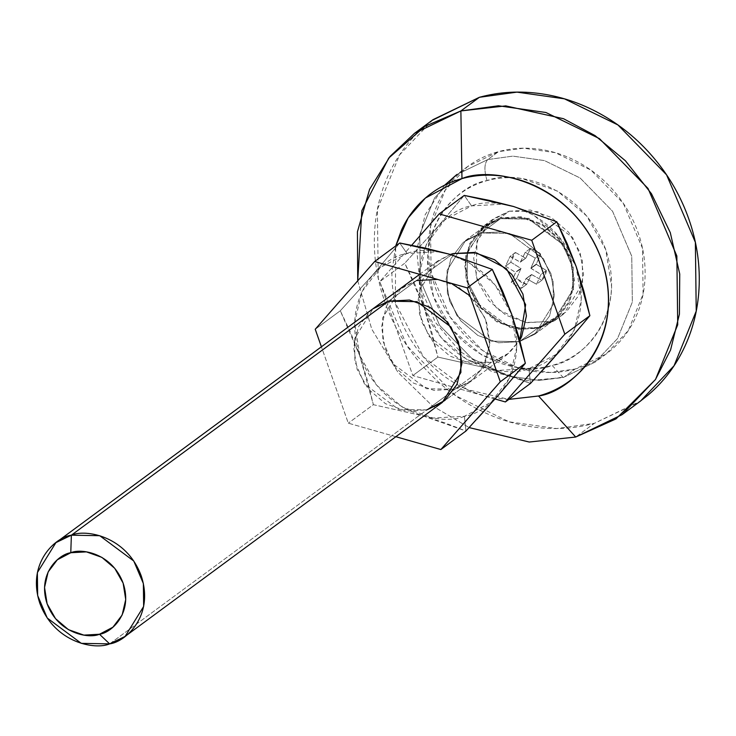 <?xml version="1.0" encoding="UTF-8"?>
<svg xmlns="http://www.w3.org/2000/svg" width="736" height="736" viewBox="0 0 736 736"><rect width="100%" height="100%" fill="white"/><g stroke="black" fill="none" stroke-linecap="round" stroke-linejoin="round"><path stroke-width="0.55" stroke-dasharray="3.68 2.76" d="M500.176 217.856L528.954 218.38L563.5 244.085L573.252 266.938L573.537 290.205L554.714 320.62L539.028 328.182L548.062 321.522L563.748 313.959L582.572 283.535L582.286 260.268L572.534 237.424L537.988 211.72L509.211 211.195L500.176 217.856L521.336 216.697L542.23 224.112L559.673 238.979L571.026 259.017L574.54 281.198L569.701 302.128L557.226 318.624L539.028 328.182L517.868 329.342L496.975 321.926L479.532 307.068L468.179 287.022L464.655 264.85L469.504 243.92L481.979 227.415L500.176 217.856L509.211 211.195L493.525 218.758L477.002 240.957L476.155 277.076L497.407 309.267L525.826 322.515L548.062 321.522L539.028 328.182L510.25 327.658L475.704 301.962L465.952 279.11L465.667 255.843L484.49 225.428L500.176 217.856M513.139 206.393L502.798 204.185L471.574 205.896L444.719 220L426.31 244.352L419.161 275.236L424.35 307.97L441.103 337.548L466.854 359.481L497.692 370.42L528.917 368.708C552.267 365.939 596.316 327.17 576.132 266.634C553.877 206.66 492.623 196.576 471.574 205.896L464.25 195.408L437.478 227.102L404.818 263.175L424.23 308.025L437.892 357.08L486.974 368.11L530.472 383.447L528.917 368.708L530.472 383.447L509.662 375.369L486.974 368.11L437.892 357.08L412.822 375.572L437.892 357.08L431.839 332.424L424.23 308.025L415.132 284.933L404.818 263.175L379.758 281.667L404.818 263.175L437.478 227.102L464.25 195.408L471.574 205.896C448.224 208.665 404.165 247.425 424.35 307.97C446.605 367.945 507.868 378.028 528.917 368.708L555.772 354.605L574.181 330.252L581.33 299.368L576.132 266.634L559.388 237.056L533.637 215.124L513.82 206.586M563.003 347.512L554.079 357.576M541.466 371.514L530.472 383.447M109.646 643.871L491.418 362.268L506.874 354.816L519.754 340.271L509.349 352.857L491.418 362.268L109.646 643.871M451.472 254.812L388.617 301.171L451.472 254.812M481.105 232.953L509.459 233.468L543.49 258.796L553.095 281.299L553.389 304.226L534.833 334.199L519.386 341.651L538.743 327.373L554.19 319.921L572.746 289.947L572.452 267.021L562.847 244.518L528.816 219.19L500.462 218.675L481.105 232.953L500.462 218.675L485.015 226.127L467.47 251.859L467.093 280.572L481.289 307.952L503.442 324.318L524.418 329.075L503.442 324.318L481.289 307.952L467.093 280.572L467.47 251.868L465.474 264.969L468.942 286.819L480.12 306.562L497.315 321.209L517.896 328.514L538.743 327.373L519.386 341.651L491.032 341.136L457.001 315.808L447.387 293.305L447.102 270.379L465.658 240.405L481.105 232.953L501.952 231.812L522.532 239.117L539.727 253.754L550.905 273.507L554.374 295.357L549.599 315.974L537.317 332.23L519.386 341.651L498.539 342.792L477.949 335.487L460.764 320.841L449.586 301.098L446.117 279.248L450.883 258.63L463.174 242.374L481.105 232.953L500.462 218.675L482.531 228.096L470.249 244.352L467.461 251.859L470.249 244.352L482.531 228.096L500.462 218.675L485.015 226.127L467.47 251.859L465.474 264.969L468.942 286.819L480.12 306.562L497.315 321.209L517.896 328.514L538.743 327.373L556.674 317.952L568.956 301.696L573.73 281.078L570.262 259.228L559.084 239.476L541.889 224.839L521.309 217.534L500.462 218.675L521.309 217.534L541.889 224.839L559.084 239.476L570.262 259.228L573.73 281.078L568.956 301.696L556.674 317.952L538.743 327.373L519.386 341.651L491.032 341.136L457.001 315.808L447.387 293.305L447.102 270.379L465.658 240.405L481.105 232.953L509.459 233.468L543.49 258.796L553.095 281.299L553.389 304.226L534.833 334.199L519.386 341.651L538.743 327.373L554.19 319.921L572.746 289.947L572.452 267.021L562.847 244.518L528.816 219.19L500.462 218.675L481.105 232.953L463.174 242.374L450.883 258.63L446.117 279.248L449.586 301.098L460.764 320.841L477.949 335.487L498.539 342.792L519.386 341.651L537.317 332.23L549.599 315.974L554.374 295.357L550.905 273.507L539.727 253.754L522.532 239.117L501.952 231.812L481.105 232.953M524.428 329.075L538.743 327.373L524.428 329.075M495.052 398.995L412.822 375.572L379.758 281.667L411.691 245.244L379.758 281.667L412.822 375.572L495.052 398.995M450.266 254.463L437.69 261.032L419.143 290.996L419.428 313.922L429.033 336.435L463.073 361.753L491.418 362.268L470.58 363.418L449.99 356.114L432.805 341.467L421.618 321.724L418.149 299.874L422.924 279.248L435.215 262.991L450.266 254.463M509.211 211.195L530.371 210.036L551.264 217.451L568.707 232.309L580.06 252.356L583.574 274.537L578.735 295.467L566.26 311.963L548.062 321.522L526.902 322.681L506.009 315.266L488.557 300.408L477.213 280.361L473.69 258.189L478.538 237.259L491.013 220.754L509.211 211.195M510.876 262.246L520.996 268.438L516.626 278.576A19.228 17.084 -126.4 0 0 526.645 284.4L531.521 274.556L541.871 280.25A19.228 17.084 -126.4 0 0 546.397 270.471L536.268 264.279L540.647 254.141A19.228 17.084 -126.4 0 0 530.628 248.317L525.752 258.17L515.402 252.466A19.228 17.084 -126.4 0 0 510.876 262.246L520.996 268.438L516.626 278.576L526.645 284.4L531.383 274.648L526.001 278.613L521.272 288.365L526.645 284.4L521.272 288.365L511.253 282.541L516.626 278.576L511.253 282.541L513.737 276.892L515.632 272.587L521.005 268.622L515.513 272.246L520.895 268.281L515.513 272.246L505.494 266.211L510.876 262.246L505.494 266.211L510.02 256.432L515.402 252.466L510.876 262.246M515.402 252.466L510.02 256.432L520.196 262.126L525.578 258.161L515.402 252.466M525.578 258.161L520.196 262.126L525.578 258.161M525.752 258.17L520.37 262.136L525.752 258.17M525.89 258.069L520.508 262.044L525.246 252.282L530.628 248.317L525.89 258.069M530.628 248.317L525.246 252.282L535.265 258.106L540.647 254.141L530.628 248.317M540.647 254.141L535.265 258.106L530.886 268.06L536.259 264.095L540.647 254.141M536.259 264.095L530.895 268.244L536.259 264.095M536.268 264.279L531.006 268.401L536.268 264.279M536.378 264.436L531.006 268.401L541.015 274.436L546.397 270.471L536.378 264.436M546.397 270.471L541.015 274.436L536.498 284.225L541.871 280.25L546.397 270.471M541.871 280.25L536.498 284.225L526.323 278.53L531.696 274.565L541.871 280.25M531.696 274.565L526.139 278.521L531.696 274.565M531.521 274.556L526.001 278.613L531.521 274.556M505.494 266.211L515.623 272.403L511.253 282.541L521.272 288.365L526.139 278.521L536.498 284.225L541.015 274.436L530.895 268.244L535.265 258.106L525.246 252.282L520.37 262.136L510.02 256.432L505.494 266.211M433.035 119.646L399.565 154.91L377.384 209.558L378.249 278.328L407.072 345.856L455.676 395.701L509.174 421.829L556.655 428.536L594.228 423.375L575.708 437.028L594.228 423.375L640.578 401.019M487.066 180.633C484.012 170.494 484.251 163.475 487.775 159.565L456.872 174.478L434.553 197.984L419.768 234.416L420.348 280.26L439.567 325.275L471.96 358.515L507.628 375.93L539.286 380.402L564.328 376.961L563.187 377.522L552.138 365.415C528.255 375.986 458.73 364.541 433.476 296.479C410.568 227.774 460.561 183.779 487.066 180.633C510.95 170.062 580.474 181.507 605.728 249.568C628.636 318.274 578.634 362.268 552.138 365.415L563.187 377.522L539.286 380.402L507.628 375.93L471.96 358.515L439.567 325.275L420.348 280.26L419.768 234.416L434.553 197.984L456.872 174.478L487.775 159.565L498.53 151.634L467.627 166.538L445.308 190.054L430.523 226.476L431.103 272.329L450.312 317.345L482.715 350.584L518.383 367.991L550.04 372.471L575.083 369.03L564.328 376.961L575.083 369.03L605.986 354.117L628.305 330.611L643.089 294.179L642.519 248.336L623.3 203.32L590.898 170.08L555.229 152.665L523.572 148.194L498.53 151.634L487.775 159.565L512.817 156.124L544.484 160.595L580.143 178.011L612.545 211.25L631.764 256.266L632.334 302.11L617.55 338.542L595.231 362.057L564.328 376.961L595.231 362.057L617.55 338.542L632.334 302.11L631.764 256.266L612.545 211.25L580.143 178.011L544.484 160.595L512.817 156.124L487.775 159.565C484.251 163.475 484.012 170.494 487.066 180.633C475.649 183.742 465.483 189.078 456.587 196.641C447.681 204.203 440.717 213.412 435.694 224.278C430.67 235.143 427.966 246.827 427.579 259.33L433.476 296.479L452.484 330.05L481.703 354.936L516.7 367.356C528.908 369.168 540.721 368.524 552.138 365.415C563.555 362.305 573.721 356.969 582.618 349.407C591.523 341.844 598.488 332.635 603.511 321.77C608.534 310.905 611.239 299.221 611.625 286.709L605.728 249.568L586.721 215.998L557.492 191.112L522.505 178.692C510.296 176.879 498.484 177.523 487.066 180.633M508.852 399.4L496.837 398.277C482.476 396.143 468.749 391.276 455.667 383.668C442.575 376.068 431.112 366.307 421.277 354.384C411.452 342.47 403.99 329.305 398.921 314.888C393.843 300.481 391.534 285.908 391.984 271.198L395.683 245.98L395.342 302.846L423.467 356.969L467.222 389.583L508.87 399.381M357.724 280.802L371.763 329.158L397.955 372.296L432.115 405.665L469.145 427.588L432.115 405.665L397.955 372.296L371.763 329.158L357.724 280.802M431.931 120.465L425.601 125.534C409.897 138.883 397.606 155.14 388.737 174.303C379.868 193.476 375.093 214.102 374.412 236.173C373.741 258.244 377.209 280.094 384.818 301.714C392.435 323.334 403.613 343.086 418.361 360.962C433.108 378.838 450.303 393.475 469.936 404.883C489.569 416.291 510.158 423.596 531.686 426.797C553.224 430.008 574.071 428.858 594.228 423.375L639.124 402.095M575.083 369.03C561.651 372.683 547.75 373.446 533.398 371.312C519.036 369.178 505.319 364.302 492.228 356.702C479.136 349.094 467.673 339.333 457.847 327.419C448.012 315.505 440.56 302.34 435.482 287.923C430.404 273.507 428.094 258.943 428.545 244.223C428.996 229.512 432.179 215.758 438.095 202.98C444.01 190.201 452.198 179.363 462.668 170.467C473.138 161.57 485.098 155.296 498.53 151.634C511.971 147.982 525.863 147.218 540.224 149.353C554.576 151.487 568.302 156.354 581.394 163.962C594.476 171.571 605.94 181.332 615.774 193.246C625.609 205.16 633.061 218.325 638.13 232.742C643.209 247.158 645.518 261.722 645.067 276.432C644.616 291.152 641.433 304.897 635.527 317.676C629.611 330.464 621.423 341.302 610.944 350.198C600.475 359.085 588.524 365.369 575.083 369.03M449.291 254.178L469.108 262.715L494.859 284.648L511.612 314.235L516.801 346.96L509.652 377.853L491.243 402.196L464.388 416.309C487.738 413.531 531.797 374.771 511.612 314.235C489.357 254.26 428.094 244.168 407.054 253.488L399.731 243L372.95 274.694L340.299 310.767L359.702 355.626L373.364 404.68L422.455 415.711L465.943 431.038L464.388 416.309L433.164 418.02L402.325 407.072L376.574 385.14L359.83 355.562L354.632 322.837L361.781 291.944L380.19 267.591L407.054 253.488L438.279 251.776L448.61 253.984M498.484 395.103L489.55 405.177M476.937 419.106L465.943 431.038L445.133 422.961L422.455 415.711L373.364 404.68L348.303 423.163L373.364 404.68L367.31 380.015L359.702 355.626L350.603 332.525L340.299 310.767L315.229 329.259L340.299 310.767L372.95 274.694L399.731 243L407.054 253.488C383.695 256.257 339.646 295.026 359.83 355.562C382.085 415.536 443.339 425.62 464.388 416.309L465.943 431.038M416.576 280.545L398.645 289.966L386.363 306.222L381.588 326.839L385.057 348.689L396.235 368.442L413.43 383.079L434.01 390.384L454.857 389.243L472.788 379.831L485.079 363.575L489.854 342.948L486.386 321.098L475.198 301.355L458.013 286.709L437.423 279.404L416.576 280.545L388.617 301.171L416.576 280.545L401.129 287.997L382.582 317.97L382.867 340.897L392.472 363.4L426.503 388.728L454.857 389.243L426.898 409.869L398.544 409.354L364.513 384.026L354.899 361.523L354.614 338.597L373.17 308.623L401.129 287.997M395.848 436.715L348.303 423.163L321.411 346.803L348.303 423.163L395.848 436.715M372.793 308.899L370.686 310.592L358.404 326.848L353.63 347.466L357.098 369.316L368.276 389.059L385.471 403.705L406.051 411.01L426.898 409.869L454.857 389.243L470.313 381.791L482.88 367.779L489.716 345.442L485.447 318.614L469.991 295.743M451.223 283.314L437.589 279.432M554.714 320.62L563.748 313.959M442.722 402.141L506.874 354.816M534.833 334.199L554.19 319.921L534.833 334.199M465.658 240.405L485.015 226.127L465.658 240.405M419.667 274.326L437.69 261.032M484.49 225.428L493.525 218.758M444.71 185.15L425.132 214.756L416.751 250.065L420.293 287.178L435.224 322.147L459.908 351.302L491.758 371.56L527.445 380.687L563.187 377.522L595.231 362.057L605.986 354.117M467.627 166.538L456.872 174.478M470.313 381.791L442.345 402.417"/><path stroke-width="1.1" d="M530.472 383.447L505.393 401.948L564.816 334.19L531.742 240.276L439.171 213.909L411.691 245.244L439.171 213.909L464.25 195.408L489.274 200.385L513.507 206.494L556.812 221.784L567.116 243.542L576.214 266.644L583.823 291.033L589.876 315.698L563.003 347.512L589.876 315.698L576.214 266.644L556.812 221.784L513.507 206.494L464.25 195.408L439.171 213.909L531.742 240.276L556.812 221.784L531.742 240.276L564.816 334.19L589.876 315.698L564.816 334.19L505.393 401.948L530.472 383.447L563.003 347.512M554.079 357.576L541.466 371.514M70.776 552.736C81.319 548.062 111.982 553.113 123.133 583.142C133.234 613.456 111.173 632.868 99.489 634.248L109.646 643.871C125.24 642.022 154.643 616.142 141.174 575.727C126.316 535.688 85.422 528.963 71.374 535.182L70.776 552.736L86.416 551.871L101.853 557.354L114.742 568.339L123.133 583.142L125.727 599.527L122.148 615.002L112.93 627.192L99.489 634.248L83.849 635.113L68.411 629.63L55.522 618.645L47.132 603.842L44.537 587.457L48.116 571.982L57.325 559.792L70.776 552.736L71.374 535.182L99.719 535.698L133.759 561.016L143.364 583.528L143.649 606.455L125.102 636.419L109.646 643.871L81.3 643.356L47.26 618.038L37.656 595.525L37.37 572.599L55.918 542.634L71.374 535.182L388.617 301.171L71.374 535.182C55.78 537.032 26.367 562.911 39.845 603.318C54.703 643.356 95.597 650.09 109.646 643.871L99.489 634.248C88.946 638.922 58.273 633.871 47.132 603.842C37.03 573.528 59.082 554.116 70.776 552.736M519.754 340.271L525.651 304.676L506.46 268.677L476.523 252.871L453.146 253.58L451.472 254.812L453.146 253.58L450.266 254.463L453.146 253.58L473.993 252.439L494.574 259.744L511.768 274.381L522.946 294.133L526.415 315.974L521.64 336.6L519.754 340.28M505.393 401.948L495.052 398.995L505.393 401.948M513.82 206.586L513.139 206.393M622.067 414.672L640.578 401.019L674.056 365.755L696.228 311.107L695.373 242.328L666.549 174.809L617.946 124.954L564.448 98.836L516.957 92.129L479.394 97.29L460.874 110.943L498.438 105.782L545.928 112.498L599.426 138.616L648.03 188.462L676.853 255.99L677.718 324.769L655.537 379.408L622.067 414.672L575.708 437.028L615.968 418.922L655.417 379.592L670.56 350.014L679.42 314.198L679.733 274.013L670.284 232.604L651.47 193.743L625.379 160.742L595.047 135.599L563.555 118.726L505.733 105.883L460.874 110.943L461.969 178.609C490.066 166.17 571.854 179.639 601.57 259.707C628.516 340.538 569.701 392.297 538.522 395.996L575.708 437.028L538.522 395.996L508.852 399.4M639.124 402.095L648.02 395.122C663.725 381.782 676.016 365.525 684.876 346.352C693.744 327.189 698.519 306.562 699.2 284.492C699.881 262.412 696.412 240.562 688.795 218.942C681.186 197.322 669.999 177.578 655.252 159.703C640.504 141.827 623.318 127.19 603.686 115.782C584.044 104.374 563.463 97.069 541.926 93.858C520.389 90.657 499.551 91.798 479.394 97.29L460.874 110.943L424.948 126.316L388.746 158.047L361.845 210.68L357.724 280.802L357.438 231.748L369.61 189.29L390.08 156.409L414.524 133.308L460.874 110.943L461.969 178.609L425.417 198.03L408.158 217.92L395.71 245.962L401.534 229.954C407.44 217.175 415.638 206.338 426.107 197.441C436.577 188.545 448.528 182.261 461.969 178.609C475.401 174.947 489.302 174.184 503.654 176.318C518.015 178.462 531.732 183.328 544.824 190.937C557.916 198.536 569.379 208.297 579.204 220.211C589.039 232.134 596.491 245.3 601.57 259.707C606.648 274.123 608.957 288.687 608.506 303.407C608.056 318.127 604.872 331.872 598.957 344.65C593.05 357.429 584.853 368.267 574.384 377.163C563.914 386.06 551.954 392.334 538.522 395.996L508.87 399.381M469.145 427.588L529.239 442.032L575.708 437.028L529.239 442.032L469.145 427.588M431.931 120.465L479.394 97.29L433.035 119.646L414.524 133.308M465.943 431.038L440.864 449.54L500.287 381.782L467.213 287.868L374.652 261.501L315.229 329.259L321.411 346.803L315.229 329.259L374.652 261.501L399.731 243L424.755 247.977L448.978 254.086L492.283 269.385L502.596 291.143L511.695 314.235L519.303 338.634L525.357 363.29L498.484 395.103L525.357 363.29L511.695 314.235L492.283 269.385L448.978 254.086L399.731 243L374.652 261.501L467.213 287.868L492.283 269.385L467.213 287.868L500.287 381.782L525.357 363.29L500.287 381.782L440.864 449.54L465.943 431.038L498.484 395.103M489.55 405.177L476.937 419.106M373.17 308.623L388.617 301.171L416.972 301.686L451.002 327.014L460.616 349.517L460.902 372.444L442.345 402.417L426.898 409.869L444.829 400.448L457.111 384.192L461.886 363.575L458.418 341.725L447.24 321.982L430.045 307.335L409.464 300.03L388.617 301.171L372.793 308.899M440.864 449.54L395.848 436.715L440.864 449.54M448.61 253.984L449.291 254.178M469.991 295.743L451.223 283.314M437.589 279.432L416.576 280.545M125.102 636.419L442.345 402.417M55.918 542.634L419.667 274.326M456.872 174.478L444.71 185.15"/></g></svg>
